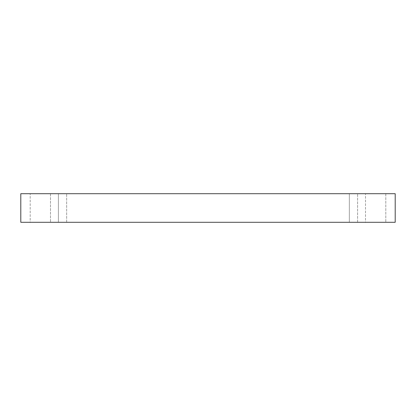 <?xml version="1.0" encoding="UTF-8"?>
<svg xmlns="http://www.w3.org/2000/svg" width="416" height="416" viewBox="0 0 416 416"><rect width="100%" height="100%" fill="white"/><g stroke="black" fill="none" stroke-linecap="round" stroke-linejoin="round"><path stroke-width="0.31" stroke-dasharray="2.08 1.56" d="M30.196 193.716L50.497 193.716L30.196 193.716L50.497 193.716L30.196 193.716L30.196 222.284L50.497 222.284L30.196 222.284L50.497 222.284L30.196 222.284L30.196 193.716M365.503 193.716L385.804 193.716L365.503 193.716L385.804 193.716L365.503 193.716L365.503 222.284L385.804 222.284L365.503 222.284L385.804 222.284L365.503 222.284L365.503 193.716M58.391 193.716L66.659 193.716L58.391 193.716L66.659 193.716L58.391 193.716L58.391 222.284L66.659 222.284L58.391 222.284L66.659 222.284L58.391 222.284L58.391 193.716M349.341 193.716L357.609 193.716L349.341 193.716L357.609 193.716L349.341 193.716L349.341 222.284L357.609 222.284L349.341 222.284L357.609 222.284L349.341 222.284L349.341 193.716M20.8 193.716L395.2 193.716L395.2 222.284L20.8 222.284L20.8 193.716M66.659 222.284L66.659 193.716L66.659 222.284M357.609 222.284L357.609 193.716L357.609 222.284M50.497 193.716L50.497 222.284L50.497 193.716M385.804 193.716L385.804 222.284L385.804 193.716"/><path stroke-width="0.62" d="M395.2 193.716L20.8 193.716L20.8 222.284L395.2 222.284L395.2 193.716"/></g></svg>

